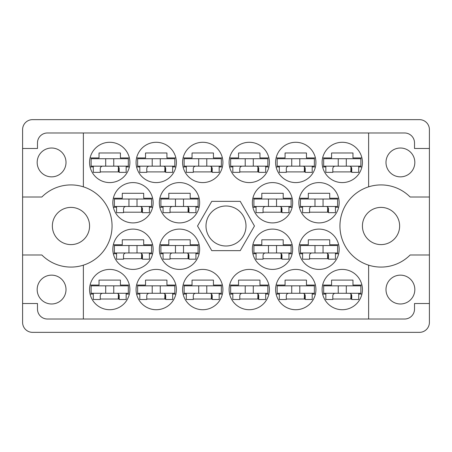 <?xml version="1.0" encoding="UTF-8"?>
<svg xmlns="http://www.w3.org/2000/svg" width="452" height="452" viewBox="0 0 452 452"><rect width="100%" height="100%" fill="white"/><g stroke="black" fill="none" stroke-linecap="round" stroke-linejoin="round"><path stroke-width="0.68" d="M37.171 162.437A14.419 14.419 0 0 0 51.59 176.856A14.419 14.419 0 0 0 66.009 162.437A14.419 14.419 0 0 0 51.59 148.019A14.419 14.419 0 0 0 37.171 162.437M37.171 289.562A14.419 14.419 0 0 0 51.59 303.981A14.419 14.419 0 0 0 66.009 289.562A14.419 14.419 0 0 0 51.59 275.144A14.419 14.419 0 0 0 37.171 289.562M52.364 226A18.605 18.605 0 0 0 70.97 244.605A18.605 18.605 0 0 0 89.575 226A18.605 18.605 0 0 0 70.97 207.395A18.605 18.605 0 0 0 52.364 226M362.425 226A18.605 18.605 0 0 0 381.03 244.605A18.605 18.605 0 0 0 399.636 226A18.605 18.605 0 0 0 381.03 207.395A18.605 18.605 0 0 0 362.425 226M414.829 289.562A14.419 14.419 0 0 1 400.41 303.981A14.419 14.419 0 0 1 385.991 289.562A14.419 14.419 0 0 1 400.41 275.144A14.419 14.419 0 0 1 414.829 289.562M414.829 162.437A14.419 14.419 0 0 1 400.41 176.856A14.419 14.419 0 0 1 385.991 162.437A14.419 14.419 0 0 1 400.41 148.019A14.419 14.419 0 0 1 414.829 162.437M83.371 186.834L83.371 132.984L368.629 132.984L368.629 186.834A41.081 41.081 0 0 0 368.629 265.166L368.629 319.016L83.371 319.016L83.371 265.166A41.081 41.081 0 0 0 83.371 186.834A41.081 41.081 0 0 0 41.861 197.01L22.6 197.01L22.6 322.429A9.921 9.921 0 0 0 32.521 332.35L419.479 332.35A9.921 9.921 0 0 0 429.4 322.429L429.4 129.571A9.921 9.921 0 0 0 419.479 119.65L32.521 119.65A9.921 9.921 0 0 0 22.6 129.571L22.6 197.01M89.575 162.437A20.154 20.154 0 0 0 109.729 182.591A20.154 20.154 0 0 0 129.882 162.437A20.154 20.154 0 0 0 109.729 142.284A20.154 20.154 0 0 0 89.575 162.437M112.83 202.745A20.154 20.154 0 0 0 132.984 222.898A20.154 20.154 0 0 0 153.138 202.745A20.154 20.154 0 0 0 132.984 182.591A20.154 20.154 0 0 0 112.83 202.745M159.336 202.745A20.154 20.154 0 0 0 179.489 222.898A20.154 20.154 0 0 0 199.643 202.745A20.154 20.154 0 0 0 179.489 182.591A20.154 20.154 0 0 0 159.336 202.745M252.357 202.745A20.154 20.154 0 0 0 272.511 222.898A20.154 20.154 0 0 0 292.664 202.745A20.154 20.154 0 0 0 272.511 182.591A20.154 20.154 0 0 0 252.357 202.745M298.862 202.745A20.154 20.154 0 0 0 319.016 222.898A20.154 20.154 0 0 0 339.169 202.745A20.154 20.154 0 0 0 319.016 182.591A20.154 20.154 0 0 0 298.862 202.745M136.08 162.437A20.154 20.154 0 0 0 156.234 182.591A20.154 20.154 0 0 0 176.393 162.437A20.154 20.154 0 0 0 156.234 142.284A20.154 20.154 0 0 0 136.08 162.437M186.314 166.935L183.1 166.935A20.154 20.154 0 0 0 222.39 166.935L219.18 166.935M182.591 162.437A20.154 20.154 0 0 0 202.745 182.591A20.154 20.154 0 0 0 222.898 162.437A20.154 20.154 0 0 0 202.745 142.284A20.154 20.154 0 0 0 182.591 162.437M229.102 162.437A20.154 20.154 0 0 0 249.255 182.591A20.154 20.154 0 0 0 269.409 162.437A20.154 20.154 0 0 0 249.255 142.284A20.154 20.154 0 0 0 229.102 162.437M275.607 162.437A20.154 20.154 0 0 0 295.766 182.591A20.154 20.154 0 0 0 315.92 162.437A20.154 20.154 0 0 0 295.766 142.284A20.154 20.154 0 0 0 275.607 162.437M322.118 289.562A20.154 20.154 0 0 0 342.271 309.716A20.154 20.154 0 0 0 362.425 289.562A20.154 20.154 0 0 0 342.271 269.409A20.154 20.154 0 0 0 322.118 289.562M279.33 294.06L276.115 294.06A20.154 20.154 0 0 0 315.411 294.06L312.196 294.06M275.607 289.562A20.154 20.154 0 0 0 295.766 309.716A20.154 20.154 0 0 0 315.92 289.562A20.154 20.154 0 0 0 295.766 269.409A20.154 20.154 0 0 0 275.607 289.562M229.102 289.562A20.154 20.154 0 0 0 249.255 309.716A20.154 20.154 0 0 0 269.409 289.562A20.154 20.154 0 0 0 249.255 269.409A20.154 20.154 0 0 0 229.102 289.562M186.314 294.06L183.1 294.06A20.154 20.154 0 0 0 222.39 294.06L219.18 294.06M182.591 289.562A20.154 20.154 0 0 0 202.745 309.716A20.154 20.154 0 0 0 222.898 289.562A20.154 20.154 0 0 0 202.745 269.409A20.154 20.154 0 0 0 182.591 289.562M139.804 294.06L136.589 294.06A20.154 20.154 0 0 0 175.885 294.06L172.67 294.06M136.08 289.562A20.154 20.154 0 0 0 156.234 309.716A20.154 20.154 0 0 0 176.393 289.562A20.154 20.154 0 0 0 156.234 269.409A20.154 20.154 0 0 0 136.08 289.562M298.862 249.255A20.154 20.154 0 0 0 319.016 269.409A20.154 20.154 0 0 0 339.169 249.255A20.154 20.154 0 0 0 319.016 229.102A20.154 20.154 0 0 0 298.862 249.255M252.357 249.255A20.154 20.154 0 0 0 272.511 269.409A20.154 20.154 0 0 0 292.664 249.255A20.154 20.154 0 0 0 272.511 229.102A20.154 20.154 0 0 0 252.357 249.255M322.118 162.437A20.154 20.154 0 0 0 342.271 182.591A20.154 20.154 0 0 0 362.425 162.437A20.154 20.154 0 0 0 342.271 142.284A20.154 20.154 0 0 0 322.118 162.437M163.059 253.753L159.844 253.753A20.154 20.154 0 0 0 199.134 253.753L195.925 253.753M159.336 249.255A20.154 20.154 0 0 0 179.489 269.409A20.154 20.154 0 0 0 199.643 249.255A20.154 20.154 0 0 0 179.489 229.102A20.154 20.154 0 0 0 159.336 249.255M112.83 249.255A20.154 20.154 0 0 0 132.984 269.409A20.154 20.154 0 0 0 153.138 249.255A20.154 20.154 0 0 0 132.984 229.102A20.154 20.154 0 0 0 112.83 249.255M89.575 289.562A20.154 20.154 0 0 0 109.729 309.716A20.154 20.154 0 0 0 129.882 289.562A20.154 20.154 0 0 0 109.729 269.409A20.154 20.154 0 0 0 89.575 289.562M205.999 226A20.001 20.001 0 0 0 226 246.001A20.001 20.001 0 0 0 246.001 226A20.001 20.001 0 0 0 226 205.999A20.001 20.001 0 0 0 205.999 226M90.084 285.065L99.028 285.065L99.028 280.104L120.424 280.104L120.424 285.065L129.374 285.065M129.374 294.06L126.159 294.06M93.293 294.06L90.084 294.06M90.084 157.94L99.028 157.94L99.028 152.979L120.424 152.979L120.424 157.94L129.374 157.94M129.374 166.935L126.159 166.935M93.293 166.935L90.084 166.935M113.333 198.247L122.283 198.247L122.283 193.286L143.679 193.286L143.679 198.247L152.629 198.247M152.629 207.242L149.414 207.242M116.548 207.242L113.333 207.242M159.844 198.247L168.794 198.247L168.794 193.286L190.19 193.286L190.19 198.247L199.134 198.247M199.134 207.242L195.925 207.242M163.059 207.242L159.844 207.242M252.866 198.247L261.81 198.247L261.81 193.286L283.206 193.286L283.206 198.247L292.156 198.247M292.156 207.242L288.941 207.242M256.075 207.242L252.866 207.242M299.371 198.247L308.32 198.247L308.32 193.286L329.717 193.286L329.717 198.247L338.667 198.247M338.667 207.242L335.452 207.242M302.586 207.242L299.371 207.242M136.589 157.94L145.538 157.94L145.538 152.979L166.935 152.979L166.935 157.94L175.885 157.94M175.885 166.935L172.67 166.935M139.804 166.935L136.589 166.935M183.1 157.94L192.049 157.94L192.049 152.979L213.44 152.979L213.44 157.94L222.39 157.94M229.61 157.94L238.56 157.94L238.56 152.979L259.951 152.979L259.951 157.94L268.9 157.94M268.9 166.935L265.686 166.935M232.82 166.935L229.61 166.935M276.115 157.94L285.065 157.94L285.065 152.979L306.462 152.979L306.462 157.94L315.411 157.94M315.411 166.935L312.196 166.935M279.33 166.935L276.115 166.935M322.626 285.065L331.576 285.065L331.576 280.104L352.972 280.104L352.972 285.065L361.916 285.065M361.916 294.06L358.707 294.06M325.841 294.06L322.626 294.06M276.115 285.065L285.065 285.065L285.065 280.104L306.462 280.104L306.462 285.065L315.411 285.065M229.61 285.065L238.56 285.065L238.56 280.104L259.951 280.104L259.951 285.065L268.9 285.065M268.9 294.06L265.686 294.06M232.82 294.06L229.61 294.06M183.1 285.065L192.049 285.065L192.049 280.104L213.44 280.104L213.44 285.065L222.39 285.065M136.589 285.065L145.538 285.065L145.538 280.104L166.935 280.104L166.935 285.065L175.885 285.065M299.371 244.758L308.32 244.758L308.32 239.797L329.717 239.797L329.717 244.758L338.667 244.758M338.667 253.753L335.452 253.753M302.586 253.753L299.371 253.753M252.866 244.758L261.81 244.758L261.81 239.797L283.206 239.797L283.206 244.758L292.156 244.758M292.156 253.753L288.941 253.753M256.075 253.753L252.866 253.753M322.626 157.94L331.576 157.94L331.576 152.979L352.972 152.979L352.972 157.94L361.916 157.94M361.916 166.935L358.707 166.935M325.841 166.935L322.626 166.935M159.844 244.758L168.794 244.758L168.794 239.797L190.19 239.797L190.19 244.758L199.134 244.758M113.333 244.758L122.283 244.758L122.283 239.797L143.679 239.797L143.679 244.758L152.629 244.758M152.629 253.753L149.414 253.753M116.548 253.753L113.333 253.753M83.371 132.984L47.404 132.984A9.921 9.921 0 0 0 37.482 142.905L37.482 148.482L22.6 148.482M254.465 226L240.232 201.349L211.768 201.349L197.535 226L211.768 250.651L240.232 250.651L254.465 226M429.4 148.482L414.518 148.482L414.518 142.905A9.921 9.921 0 0 0 404.596 132.984L368.629 132.984M429.4 197.01L410.139 197.01A41.081 41.081 0 0 0 368.629 186.834M368.629 319.016L404.596 319.016A9.921 9.921 0 0 0 414.518 309.095L414.518 303.518L429.4 303.518M368.629 265.166A41.081 41.081 0 0 0 410.139 254.99L429.4 254.99M83.371 319.016L47.404 319.016A9.921 9.921 0 0 1 37.482 309.095L37.482 303.518L22.6 303.518M22.6 254.99L41.861 254.99A41.081 41.081 0 0 0 83.371 265.166M119.187 299.021L100.271 299.021M142.436 258.713L123.526 258.713M188.947 258.713L170.037 258.713M351.729 171.896L332.813 171.896M281.963 258.713L263.053 258.713M328.474 258.713L309.563 258.713M165.692 299.021L146.781 299.021M212.203 299.021L193.286 299.021M258.713 299.021L239.797 299.021M305.219 299.021L286.308 299.021M351.729 299.021L332.813 299.021M305.219 171.896L286.308 171.896M258.713 171.896L239.797 171.896M212.203 171.896L193.286 171.896M165.692 171.896L146.781 171.896M328.474 212.203L309.563 212.203M281.963 212.203L263.053 212.203M188.947 212.203L170.037 212.203M142.436 212.203L123.526 212.203M119.187 171.896L100.271 171.896M360.877 166.161L323.672 166.161L323.672 158.714L360.877 158.714L360.877 166.161M358.707 166.161L358.707 172.359L351.729 172.359L351.729 168.641A2.48 2.48 0 0 0 349.249 166.161M325.841 166.161L325.841 172.359L332.813 172.359L332.813 168.641A2.48 2.48 0 0 1 335.299 166.161M350.961 166.844L350.808 171.896M351.39 167.381L351.125 171.896M338.243 166.161L338.243 158.714M346.305 166.161L346.305 158.714M128.328 293.286L91.123 293.286L91.123 285.839L128.328 285.839L128.328 293.286M126.159 293.286L126.159 299.484L119.187 299.484L119.187 295.766A2.48 2.48 0 0 0 116.701 293.286M93.293 293.286L93.293 299.484L100.271 299.484L100.271 295.766A2.48 2.48 0 0 1 102.751 293.286M118.413 293.969L118.266 299.021M118.842 294.506L118.577 299.021M105.695 293.286L105.695 285.839M113.757 293.286L113.757 285.839M151.584 252.973L114.379 252.973L114.379 245.532L151.584 245.532L151.584 252.973M149.414 252.973L149.414 259.177L142.436 259.177L142.436 255.453A2.48 2.48 0 0 0 139.956 252.973M116.548 252.973L116.548 259.177L123.526 259.177L123.526 255.453A2.48 2.48 0 0 1 126.006 252.973M141.668 253.662L141.521 258.713M142.097 254.199L141.832 258.713M128.95 252.973L128.95 245.532M137.012 252.973L137.012 245.532M198.095 252.973L160.889 252.973L160.889 245.532L198.095 245.532L198.095 252.973M195.925 252.973L195.925 259.177L188.947 259.177L188.947 255.453A2.48 2.48 0 0 0 186.467 252.973M163.059 252.973L163.059 259.177L170.037 259.177L170.037 255.453A2.48 2.48 0 0 1 172.517 252.973M188.179 253.662L188.026 258.713M188.608 254.199L188.343 258.713M175.461 252.973L175.461 245.532M183.523 252.973L183.523 245.532M291.111 252.973L253.905 252.973L253.905 245.532L291.111 245.532L291.111 252.973M288.941 252.973L288.941 259.177L281.963 259.177L281.963 255.453A2.48 2.48 0 0 0 279.483 252.973M256.075 252.973L256.075 259.177L263.053 259.177L263.053 255.453A2.48 2.48 0 0 1 265.533 252.973M281.195 253.662L281.048 258.713M281.624 254.199L281.359 258.713M268.477 252.973L268.477 245.532M276.539 252.973L276.539 245.532M337.621 252.973L300.416 252.973L300.416 245.532L337.621 245.532L337.621 252.973M335.452 252.973L335.452 259.177L328.474 259.177L328.474 255.453A2.48 2.48 0 0 0 325.994 252.973M302.586 252.973L302.586 259.177L309.563 259.177L309.563 255.453A2.48 2.48 0 0 1 312.044 252.973M327.706 253.662L327.553 258.713M328.135 254.199L327.869 258.713M314.987 252.973L314.987 245.532M323.05 252.973L323.05 245.532M174.839 293.286L137.634 293.286L137.634 285.839L174.839 285.839L174.839 293.286M172.67 293.286L172.67 299.484L165.692 299.484L165.692 295.766A2.48 2.48 0 0 0 163.212 293.286M139.804 293.286L139.804 299.484L146.781 299.484L146.781 295.766A2.48 2.48 0 0 1 149.262 293.286M164.923 293.969L164.771 299.021M165.353 294.506L165.087 299.021M152.205 293.286L152.205 285.839M160.268 293.286L160.268 285.839M221.35 293.286L184.139 293.286L184.139 285.839L221.35 285.839L221.35 293.286M219.18 293.286L219.18 299.484L212.203 299.484L212.203 295.766A2.48 2.48 0 0 0 209.722 293.286M186.314 293.286L186.314 299.484L193.286 299.484L193.286 295.766A2.48 2.48 0 0 1 195.767 293.286M211.434 293.969L211.282 299.021M211.864 294.506L211.592 299.021M198.716 293.286L198.716 285.839M206.779 293.286L206.779 285.839M267.861 293.286L230.65 293.286L230.65 285.839L267.861 285.839L267.861 293.286M265.686 293.286L265.686 299.484L258.713 299.484L258.713 295.766A2.48 2.48 0 0 0 256.233 293.286M232.82 293.286L232.82 299.484L239.797 299.484L239.797 295.766A2.48 2.48 0 0 1 242.278 293.286M257.939 293.969L257.793 299.021M258.369 294.506L258.103 299.021M245.221 293.286L245.221 285.839M253.284 293.286L253.284 285.839M314.366 293.286L277.161 293.286L277.161 285.839L314.366 285.839L314.366 293.286M312.196 293.286L312.196 299.484L305.219 299.484L305.219 295.766A2.48 2.48 0 0 0 302.738 293.286M279.33 293.286L279.33 299.484L286.308 299.484L286.308 295.766A2.48 2.48 0 0 1 288.788 293.286M304.45 293.969L304.298 299.021M304.88 294.506L304.614 299.021M291.732 293.286L291.732 285.839M299.795 293.286L299.795 285.839M360.877 293.286L323.672 293.286L323.672 285.839L360.877 285.839L360.877 293.286M358.707 293.286L358.707 299.484L351.729 299.484L351.729 295.766A2.48 2.48 0 0 0 349.249 293.286M325.841 293.286L325.841 299.484L332.813 299.484L332.813 295.766A2.48 2.48 0 0 1 335.299 293.286M350.961 293.969L350.808 299.021M351.39 294.506L351.125 299.021M338.243 293.286L338.243 285.839M346.305 293.286L346.305 285.839M314.366 166.161L277.161 166.161L277.161 158.714L314.366 158.714L314.366 166.161M312.196 166.161L312.196 172.359L305.219 172.359L305.219 168.641A2.48 2.48 0 0 0 302.738 166.161M279.33 166.161L279.33 172.359L286.308 172.359L286.308 168.641A2.48 2.48 0 0 1 288.788 166.161M304.45 166.844L304.298 171.896M304.88 167.381L304.614 171.896M291.732 166.161L291.732 158.714M299.795 166.161L299.795 158.714M267.861 166.161L230.65 166.161L230.65 158.714L267.861 158.714L267.861 166.161M265.686 166.161L265.686 172.359L258.713 172.359L258.713 168.641A2.48 2.48 0 0 0 256.233 166.161M232.82 166.161L232.82 172.359L239.797 172.359L239.797 168.641A2.48 2.48 0 0 1 242.278 166.161M257.939 166.844L257.793 171.896M258.369 167.381L258.103 171.896M245.221 166.161L245.221 158.714M253.284 166.161L253.284 158.714M221.35 166.161L184.139 166.161L184.139 158.714L221.35 158.714L221.35 166.161M219.18 166.161L219.18 172.359L212.203 172.359L212.203 168.641A2.48 2.48 0 0 0 209.722 166.161M186.314 166.161L186.314 172.359L193.286 172.359L193.286 168.641A2.48 2.48 0 0 1 195.767 166.161M211.434 166.844L211.282 171.896M211.864 167.381L211.592 171.896M198.716 166.161L198.716 158.714M206.779 166.161L206.779 158.714M174.839 166.161L137.634 166.161L137.634 158.714L174.839 158.714L174.839 166.161M172.67 166.161L172.67 172.359L165.692 172.359L165.692 168.641A2.48 2.48 0 0 0 163.212 166.161M139.804 166.161L139.804 172.359L146.781 172.359L146.781 168.641A2.48 2.48 0 0 1 149.262 166.161M164.923 166.844L164.771 171.896M165.353 167.381L165.087 171.896M152.205 166.161L152.205 158.714M160.268 166.161L160.268 158.714M337.621 206.468L300.416 206.468L300.416 199.027L337.621 199.027L337.621 206.468M335.452 206.468L335.452 212.666L328.474 212.666L328.474 208.948A2.48 2.48 0 0 0 325.994 206.468M302.586 206.468L302.586 212.666L309.563 212.666L309.563 208.948A2.48 2.48 0 0 1 312.044 206.468M327.706 207.152L327.553 212.203M328.135 207.688L327.869 212.203M314.987 206.468L314.987 199.027M323.05 206.468L323.05 199.027M291.111 206.468L253.905 206.468L253.905 199.027L291.111 199.027L291.111 206.468M288.941 206.468L288.941 212.666L281.963 212.666L281.963 208.948A2.48 2.48 0 0 0 279.483 206.468M256.075 206.468L256.075 212.666L263.053 212.666L263.053 208.948A2.48 2.48 0 0 1 265.533 206.468M281.195 207.152L281.048 212.203M281.624 207.688L281.359 212.203M268.477 206.468L268.477 199.027M276.539 206.468L276.539 199.027M198.095 206.468L160.889 206.468L160.889 199.027L198.095 199.027L198.095 206.468M195.925 206.468L195.925 212.666L188.947 212.666L188.947 208.948A2.48 2.48 0 0 0 186.467 206.468M163.059 206.468L163.059 212.666L170.037 212.666L170.037 208.948A2.48 2.48 0 0 1 172.517 206.468M188.179 207.152L188.026 212.203M188.608 207.688L188.343 212.203M175.461 206.468L175.461 199.027M183.523 206.468L183.523 199.027M151.584 206.468L114.379 206.468L114.379 199.027L151.584 199.027L151.584 206.468M149.414 206.468L149.414 212.666L142.436 212.666L142.436 208.948A2.48 2.48 0 0 0 139.956 206.468M116.548 206.468L116.548 212.666L123.526 212.666L123.526 208.948A2.48 2.48 0 0 1 126.006 206.468M141.668 207.152L141.521 212.203M142.097 207.688L141.832 212.203M128.95 206.468L128.95 199.027M137.012 206.468L137.012 199.027M128.328 166.161L91.123 166.161L91.123 158.714L128.328 158.714L128.328 166.161M126.159 166.161L126.159 172.359L119.187 172.359L119.187 168.641A2.48 2.48 0 0 0 116.701 166.161M93.293 166.161L93.293 172.359L100.271 172.359L100.271 168.641A2.48 2.48 0 0 1 102.751 166.161M118.413 166.844L118.266 171.896M118.842 167.381L118.577 171.896M105.695 166.161L105.695 158.714M113.757 166.161L113.757 158.714"/></g></svg>

